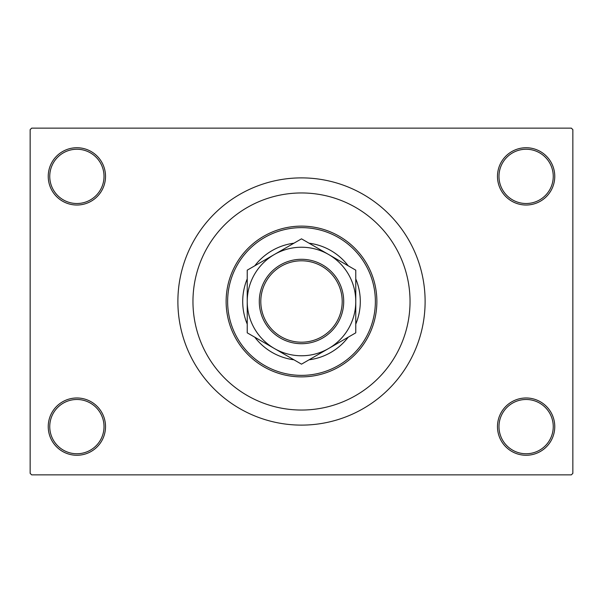 <?xml version="1.0" encoding="UTF-8"?>
<svg xmlns="http://www.w3.org/2000/svg" width="603" height="603" viewBox="0 0 603 603"><rect width="100%" height="100%" fill="white"/><g stroke="black" fill="none" stroke-linecap="round" stroke-linejoin="round"><path stroke-width="0.9" d="M497.475 426.623A28.643 28.643 0 0 1 526.118 397.98A28.643 28.643 0 0 1 554.76 426.623A28.643 28.643 0 0 1 526.118 455.265A28.643 28.643 0 0 1 497.475 426.623M553.253 426.623A27.135 27.135 0 0 0 526.118 399.488A27.135 27.135 0 0 0 498.983 426.623A27.135 27.135 0 0 0 526.118 453.757A27.135 27.135 0 0 0 553.253 426.623M48.24 426.623A28.643 28.643 0 0 1 76.883 397.98A28.643 28.643 0 0 1 105.525 426.623A28.643 28.643 0 0 1 76.883 455.265A28.643 28.643 0 0 1 48.24 426.623M104.017 426.623A27.135 27.135 0 0 0 76.883 399.488A27.135 27.135 0 0 0 49.748 426.623A27.135 27.135 0 0 0 76.883 453.757A27.135 27.135 0 0 0 104.017 426.623M48.24 176.377A28.643 28.643 0 0 1 76.883 147.735A28.643 28.643 0 0 1 105.525 176.377A28.643 28.643 0 0 1 76.883 205.02A28.643 28.643 0 0 1 48.24 176.377M104.017 176.377A27.135 27.135 0 0 0 76.883 149.243A27.135 27.135 0 0 0 49.748 176.377A27.135 27.135 0 0 0 76.883 203.513A27.135 27.135 0 0 0 104.017 176.377M497.475 176.377A28.643 28.643 0 0 1 526.118 147.735A28.643 28.643 0 0 1 554.76 176.377A28.643 28.643 0 0 1 526.118 205.02A28.643 28.643 0 0 1 497.475 176.377M553.253 176.377A27.135 27.135 0 0 0 526.118 149.243A27.135 27.135 0 0 0 498.983 176.377A27.135 27.135 0 0 0 526.118 203.513A27.135 27.135 0 0 0 553.253 176.377M177.885 301.5A123.615 123.615 0 0 0 301.5 425.115A123.615 123.615 0 0 0 425.115 301.5A123.615 123.615 0 0 0 301.5 177.885A123.615 123.615 0 0 0 177.885 301.5M410.04 301.5A108.54 108.54 0 0 0 301.5 192.96A108.54 108.54 0 0 0 192.96 301.5A108.54 108.54 0 0 0 301.5 410.04A108.54 108.54 0 0 0 410.04 301.5A108.54 108.54 0 0 0 301.5 192.96A108.54 108.54 0 0 0 192.96 301.5A108.54 108.54 0 0 0 301.5 410.04A108.54 108.54 0 0 0 410.04 301.5M571.342 474.863L31.658 474.863L30.15 473.355L30.15 129.645L31.658 128.138L571.342 128.138L572.85 129.645L572.85 473.355L571.342 474.863M247.23 278.887A58.793 58.793 0 0 0 247.23 324.113M254.783 337.19A58.793 58.793 0 0 0 293.947 359.803M309.053 359.803A58.793 58.793 0 0 0 348.217 337.19M355.77 324.113A58.793 58.793 0 0 0 355.77 278.887M375.368 301.5A73.868 73.868 0 0 0 301.5 227.633A73.868 73.868 0 0 0 227.633 301.5A73.868 73.868 0 0 0 301.5 375.368A73.868 73.868 0 0 0 375.368 301.5M226.125 301.5A75.375 75.375 0 0 1 301.5 226.125A75.375 75.375 0 0 1 376.875 301.5A75.375 75.375 0 0 1 301.5 376.875A75.375 75.375 0 0 1 226.125 301.5M348.217 265.81A58.793 58.793 0 0 0 309.053 243.197M293.947 243.197A58.793 58.793 0 0 0 254.783 265.81M260.798 301.5A40.703 40.703 0 0 0 301.5 342.202A40.703 40.703 0 0 0 342.202 301.5A40.703 40.703 0 0 0 301.5 260.798A40.703 40.703 0 0 0 260.798 301.5M343.71 301.5A42.21 42.21 0 0 1 301.5 343.71A42.21 42.21 0 0 1 259.29 301.5A42.21 42.21 0 0 1 301.5 259.29A42.21 42.21 0 0 1 343.71 301.5M355.77 297.618L355.77 295.696M355.77 290.013L355.77 286.289M355.77 284.45L355.77 270.167L328.635 254.504A54.27 54.27 0 0 0 247.23 301.5A54.27 54.27 0 0 0 328.635 348.496A54.27 54.27 0 0 0 328.635 254.504L301.5 238.833L247.23 270.167L247.23 285.392M247.23 325.816L247.23 332.833L301.5 364.167L355.77 332.833L355.77 319.854M247.23 303.445L247.23 307.304M247.23 311.103L247.23 324.022M247.23 289.907L247.23 299.148M247.23 270.167L247.23 332.833M355.77 332.833L355.77 270.167"/></g></svg>
